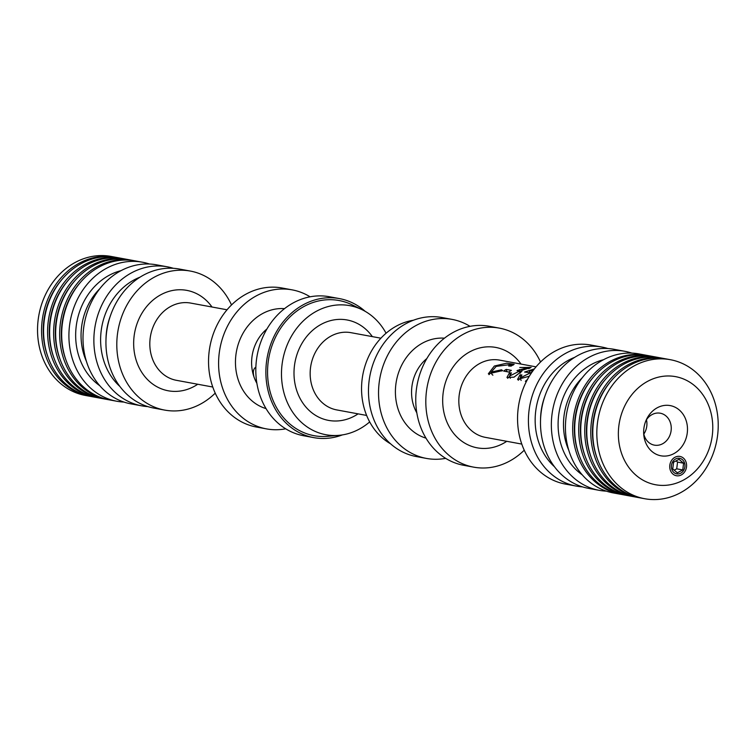 <?xml version="1.0" encoding="UTF-8"?>
<svg xmlns="http://www.w3.org/2000/svg" width="755" height="755" viewBox="0 0 755 755"><rect width="100%" height="100%" fill="white"/><g stroke="black" fill="none" stroke-linecap="round" stroke-linejoin="round"><path stroke-width="1.13" d="M149.405 264.014A70.687 60.334 100.5 0 0 142.459 262.221A70.687 60.334 100.5 0 0 106.946 268.053A70.687 60.334 100.5 0 0 69.13 341.666A70.687 60.334 100.5 0 0 116.789 401.245A70.687 60.334 100.5 0 0 123.914 402.056M142.459 262.221L135.211 260.89A70.687 60.334 100.5 0 0 99.707 266.713A70.687 60.334 100.5 0 0 61.891 340.326A70.687 60.334 100.5 0 0 109.541 399.905L116.789 401.245M80.7 282.059A68.724 58.663 100.5 0 0 66.185 360.663M134.211 260.711A70.687 60.334 100.5 0 0 133.201 260.513A70.687 60.334 100.5 0 0 97.688 266.345A70.687 60.334 100.5 0 0 59.881 339.958A70.687 60.334 100.5 0 0 107.531 399.537A70.687 60.334 100.5 0 0 108.541 399.716M133.201 260.513L129.18 259.767A70.687 60.334 100.5 0 0 93.667 265.6A70.687 60.334 100.5 0 0 55.861 339.212A70.687 60.334 100.5 0 0 103.511 398.791L107.531 399.537M74.66 280.945A68.724 58.663 100.5 0 0 60.145 359.55M128.171 259.597A70.687 60.334 100.5 0 0 127.17 259.399A70.687 60.334 100.5 0 0 91.657 265.232A70.687 60.334 100.5 0 0 53.841 338.844A70.687 60.334 100.5 0 0 101.5 398.423A70.687 60.334 100.5 0 0 102.501 398.602M127.17 259.399L123.14 258.654A70.687 60.334 100.5 0 0 87.637 264.486A70.687 60.334 100.5 0 0 49.821 338.098A70.687 60.334 100.5 0 0 97.471 397.677L101.5 398.423M68.629 279.831A68.724 58.663 100.5 0 0 54.115 358.436M122.14 258.484A70.687 60.334 100.5 0 0 121.13 258.286A70.687 60.334 100.5 0 0 85.617 264.118A70.687 60.334 100.5 0 0 47.81 337.73A70.687 60.334 100.5 0 0 95.46 397.309A70.687 60.334 100.5 0 0 96.47 397.489M121.13 258.286L117.11 257.54A70.687 60.334 100.5 0 0 81.597 263.372A70.687 60.334 100.5 0 0 43.79 336.985A70.687 60.334 100.5 0 0 91.44 396.564L95.46 397.309M62.589 278.718A68.724 58.663 100.5 0 0 48.075 357.323M116.1 257.37A70.687 60.334 100.5 0 0 115.1 257.172A70.687 60.334 100.5 0 0 79.586 263.004A70.687 60.334 100.5 0 0 41.77 336.617A70.687 60.334 100.5 0 0 89.43 396.196A70.687 60.334 100.5 0 0 90.43 396.366M115.1 257.172L111.07 256.426A70.687 60.334 100.5 0 0 75.566 262.259A70.687 60.334 100.5 0 0 37.75 335.871A70.687 60.334 100.5 0 0 85.4 395.45L89.43 396.196M173.376 268.308A70.687 60.334 100.5 0 0 167.402 266.826L156.54 264.826A70.687 60.334 100.5 0 0 121.026 270.658A70.687 60.334 100.5 0 0 83.22 344.271A70.687 60.334 100.5 0 0 130.87 403.849L141.732 405.85A70.687 60.334 100.5 0 0 147.838 406.605M167.402 266.826A70.687 60.334 100.5 0 0 131.889 272.659A70.687 60.334 100.5 0 0 94.082 346.271A70.687 60.334 100.5 0 0 141.732 405.85M231.511 304.954A70.687 60.334 100.5 0 0 190.335 271.064L179.473 269.063A70.687 60.334 100.5 0 0 143.96 274.886A70.687 60.334 100.5 0 0 106.153 348.499A70.687 60.334 100.5 0 0 153.803 408.077L164.665 410.088A70.687 60.334 100.5 0 0 215.232 393.138M190.335 271.064A70.687 60.334 100.5 0 0 154.832 276.896A70.687 60.334 100.5 0 0 117.016 350.509A70.687 60.334 100.5 0 0 164.665 410.088M310.097 296.809A70.687 60.334 100.5 0 0 292.138 289.863L282.077 288.004A70.687 60.334 100.5 0 0 246.564 293.837A70.687 60.334 100.5 0 0 208.757 367.449A70.687 60.334 100.5 0 0 256.407 427.028L266.468 428.887A70.687 60.334 100.5 0 0 285.72 428.812M292.138 289.863A70.687 60.334 100.5 0 0 256.625 295.696A70.687 60.334 100.5 0 0 218.808 369.308A70.687 60.334 100.5 0 0 266.468 428.887M255.832 367.166C253.293 368.836 252.698 372.158 254.048 377.123A39.269 33.522 100.5 0 0 256.889 383.323M365.165 311.334A70.687 60.334 100.5 0 0 339.41 298.593L329.359 296.734A70.687 60.334 100.5 0 0 293.846 302.566A70.687 60.334 100.5 0 0 256.03 376.179A70.687 60.334 100.5 0 0 303.68 435.758L313.74 437.617A70.687 60.334 100.5 0 0 342.345 434.918M339.41 298.593A70.687 60.334 100.5 0 0 303.906 304.425A70.687 60.334 100.5 0 0 266.09 378.038A70.687 60.334 100.5 0 0 313.74 437.617M386.069 333.238A65.628 56.021 100.5 0 0 362.126 309.72L352.009 304.793A68.724 58.663 100.5 0 0 304.529 306.19A68.724 58.663 100.5 0 0 268.742 385.541A68.724 58.663 100.5 0 0 327.717 436.324L338.929 435.333A65.628 56.021 100.5 0 0 369.695 421.913M362.126 309.72A65.628 56.021 100.5 0 0 316.789 311.06A65.628 56.021 100.5 0 0 282.615 386.843A65.628 56.021 100.5 0 0 338.929 435.333M413.41 320.243A65.628 56.021 100.5 0 0 396.856 325.839A65.628 56.021 100.5 0 0 361.654 384.654A65.628 56.021 100.5 0 0 390.59 443.827M470.035 326.339A70.687 60.334 100.5 0 0 452.075 319.393L442.015 317.534A70.687 60.334 100.5 0 0 406.501 323.366A70.687 60.334 100.5 0 0 368.695 396.979A70.687 60.334 100.5 0 0 416.345 456.558L426.405 458.417A70.687 60.334 100.5 0 0 445.658 458.351M452.075 319.393A70.687 60.334 100.5 0 0 416.562 325.226A70.687 60.334 100.5 0 0 378.755 398.838A70.687 60.334 100.5 0 0 426.405 458.417M540.523 362.013A70.687 60.334 100.5 0 0 499.357 328.123L489.297 326.264A70.687 60.334 100.5 0 0 453.783 332.096A70.687 60.334 100.5 0 0 415.967 405.709A70.687 60.334 100.5 0 0 463.627 465.288L473.678 467.147A70.687 60.334 100.5 0 0 524.244 450.197M499.357 328.123A70.687 60.334 100.5 0 0 463.844 333.955A70.687 60.334 100.5 0 0 426.028 407.568A70.687 60.334 100.5 0 0 473.678 467.147M527.415 379.52L525.376 381.303L526.377 381.492M529.312 376.235L517.571 379.387L520.025 374.801L521.941 374.98L520.11 377.981L531.293 372.423M531.237 372.847L524.583 372.045L534.398 368.884M521.913 371.12L514.004 377.16L506.954 377.462L509.436 372.847L511.418 372.913L509.559 376.047L519.298 371.215L517.005 370.648L517.637 370.337L528.207 367.591L519.78 367.477L531.161 367.43L521.526 370.46L521.913 371.12M496.205 366.373L491.156 372.102L501.49 369.799L502.603 370.592L488.343 373.791L494.355 366.033L506.709 363.193L514.174 364.25L511.097 366.09L508.644 365.996L510.946 364.486L496.205 366.373M529.51 371.819L529.236 371.045L533.813 369.639M529.236 371.045L532.87 370.894M508.832 372.045A39.269 33.522 -79.5 0 1 511.371 370.356L506.19 369.403A39.269 33.522 100.5 0 0 503.651 371.082L508.832 372.045M520.299 378.387L518.251 380.218M521.12 380.454L520.148 377.972M520.591 376.396L520.025 374.801M529.868 368.298L528.509 368.298M521.847 371.356L521.526 370.46M509.663 376.452L507.643 378.283M520.818 372.593L519.733 369.572M520.648 372.743L519.497 369.506M510.002 374.423L509.436 372.847M507.011 371.705L506.19 369.403M492.892 375.178L491.977 374.376M513.372 365.014L511.05 364.788M491.231 372.291L489.004 374.65M501.915 370.988L501.49 369.799M607.926 348.546A70.687 60.334 100.5 0 0 601.952 347.073L591.09 345.063A70.687 60.334 100.5 0 0 555.576 350.896A70.687 60.334 100.5 0 0 517.77 424.508A70.687 60.334 100.5 0 0 565.419 484.087L576.282 486.097A70.687 60.334 100.5 0 0 582.388 486.852M601.952 347.073A70.687 60.334 100.5 0 0 566.439 352.906A70.687 60.334 100.5 0 0 528.632 426.518A70.687 60.334 100.5 0 0 576.282 486.097M631.841 353.095A70.687 60.334 100.5 0 0 624.885 351.311L614.023 349.301A70.687 60.334 100.5 0 0 578.509 355.133A70.687 60.334 100.5 0 0 540.703 428.746A70.687 60.334 100.5 0 0 588.353 488.325L599.215 490.335A70.687 60.334 100.5 0 0 606.35 491.137M624.885 351.311A70.687 60.334 100.5 0 0 589.381 357.134A70.687 60.334 100.5 0 0 551.565 430.746A70.687 60.334 100.5 0 0 599.215 490.335M647.214 355.445A70.687 60.334 100.5 0 0 646.214 355.246L638.975 353.906A70.687 60.334 100.5 0 0 603.462 359.739A70.687 60.334 100.5 0 0 565.646 433.351A70.687 60.334 100.5 0 0 613.296 492.93L620.544 494.27A70.687 60.334 100.5 0 0 621.554 494.44M646.214 355.246A70.687 60.334 100.5 0 0 610.701 361.079A70.687 60.334 100.5 0 0 572.894 434.691A70.687 60.334 100.5 0 0 620.544 494.27M593.704 376.792A68.724 58.663 100.5 0 0 579.189 455.388M653.254 356.558A70.687 60.334 100.5 0 0 652.254 356.36L648.224 355.614A70.687 60.334 100.5 0 0 612.711 361.447A70.687 60.334 100.5 0 0 574.904 435.059A70.687 60.334 100.5 0 0 622.554 494.638L626.574 495.384A70.687 60.334 100.5 0 0 627.584 495.563M652.254 356.36A70.687 60.334 100.5 0 0 616.741 362.192A70.687 60.334 100.5 0 0 578.925 435.805A70.687 60.334 100.5 0 0 626.574 495.384M599.744 377.906A68.724 58.663 100.5 0 0 585.229 456.511M659.285 357.672A70.687 60.334 100.5 0 0 658.284 357.474L654.264 356.728A70.687 60.334 100.5 0 0 618.751 362.56A70.687 60.334 100.5 0 0 580.935 436.173A70.687 60.334 100.5 0 0 628.594 495.752L632.615 496.497A70.687 60.334 100.5 0 0 633.624 496.677M658.284 357.474A70.687 60.334 100.5 0 0 622.771 363.306A70.687 60.334 100.5 0 0 584.965 436.918A70.687 60.334 100.5 0 0 632.615 496.497M605.774 379.019A68.724 58.663 100.5 0 0 591.259 457.624M665.325 358.785A70.687 60.334 100.5 0 0 664.324 358.587L660.295 357.842A70.687 60.334 100.5 0 0 624.781 363.674A70.687 60.334 100.5 0 0 586.975 437.287A70.687 60.334 100.5 0 0 634.625 496.865L638.645 497.611A70.687 60.334 100.5 0 0 639.655 497.79M664.324 358.587A70.687 60.334 100.5 0 0 628.811 364.42A70.687 60.334 100.5 0 0 590.995 438.032A70.687 60.334 100.5 0 0 638.645 497.611M611.814 380.133A68.724 58.663 100.5 0 0 597.299 458.738M670.355 359.701L666.335 358.955A70.687 60.334 100.5 0 0 630.821 364.788A70.687 60.334 100.5 0 0 593.005 438.4A70.687 60.334 100.5 0 0 640.665 497.979L644.685 498.725A70.687 60.334 100.5 0 0 716.854 440.174A70.687 60.334 100.5 0 0 670.355 359.701A70.687 60.334 100.5 0 0 634.842 365.533A70.687 60.334 100.5 0 0 597.035 439.146A70.687 60.334 100.5 0 0 644.685 498.725M647.932 381.171A54.983 46.933 100.5 0 0 636.456 475.631A54.983 46.933 100.5 0 0 712.314 435.295A54.983 46.933 100.5 0 0 647.932 381.171M673.753 453.698A25.528 21.791 -79.5 0 1 643.798 435.097A25.528 21.791 -79.5 0 1 646.799 418.817A25.528 21.791 -79.5 0 1 682.265 413.155A25.528 21.791 -79.5 0 1 673.753 453.698M675.631 458.955A7.909 6.748 -79.5 0 1 679.604 458.304A7.909 6.748 -79.5 0 1 684.804 467.307A7.909 6.748 -79.5 0 1 676.725 473.857A7.909 6.748 -79.5 0 1 671.403 467.194A7.909 6.748 -79.5 0 1 675.631 458.955M646.063 420.403A16.232 13.854 -79.5 0 1 652.112 414.552A16.232 13.854 -79.5 0 1 660.266 413.211A16.232 13.854 -79.5 0 1 671.214 426.896A16.232 13.854 -79.5 0 1 662.531 443.808A16.232 13.854 -79.5 0 1 654.377 445.139A16.232 13.854 -79.5 0 1 643.675 433.351M685.984 461.918A9.815 8.381 -79.5 0 1 684.615 471.941A9.815 8.381 -79.5 0 1 676.386 475.735A9.815 8.381 -79.5 0 1 669.921 464.561A9.815 8.381 -79.5 0 1 679.944 456.426A9.815 8.381 -79.5 0 1 685.984 461.918M677.348 472.828L672.743 468.959L673.564 462.211L678.981 459.333L683.586 463.202L682.765 469.94L677.348 472.828M674.196 470.176L676.725 468.827L677.546 462.079L676.102 460.861M683.586 463.202L677.546 462.079M682.765 469.94L676.725 468.827M646.459 419.78A15.779 13.467 -79.5 0 1 643.817 434.078M99.82 288.684A58.909 50.283 100.5 0 0 86.41 361.305M121.055 270.639A62.835 53.633 100.5 0 0 109.466 275.131A62.835 53.633 100.5 0 0 75.934 328.944A62.835 53.633 100.5 0 0 99.802 385.739M140.09 277.132A62.835 53.633 100.5 0 0 134.409 279.737A62.835 53.633 100.5 0 0 119.903 386.475M110.287 316.156A58.909 50.283 100.5 0 0 105.993 339.382M212.013 307.011A51.047 43.573 100.5 0 0 161.126 294.582A51.047 43.573 100.5 0 0 137.674 364.41A51.047 43.573 100.5 0 0 197.753 384.248M227.038 309.786L190.666 303.076A39.269 33.522 100.5 0 0 170.941 306.313A39.269 33.522 100.5 0 0 149.934 347.206A39.269 33.522 100.5 0 0 176.406 380.312L212.778 387.022M284.512 308.653A51.047 43.573 100.5 0 0 262.919 313.382A51.047 43.573 100.5 0 0 235.484 364.174A51.047 43.573 100.5 0 0 266.053 408.615M266.911 329.001A39.269 33.522 100.5 0 0 254.048 377.123M372.357 336.626A51.047 43.573 100.5 0 0 321.47 324.188A51.047 43.573 100.5 0 0 298.017 394.025A51.047 43.573 100.5 0 0 358.096 413.863M380.907 338.202L351.009 332.681A39.269 33.522 100.5 0 0 331.285 335.918A39.269 33.522 100.5 0 0 310.277 376.82A39.269 33.522 100.5 0 0 336.749 409.918L366.637 415.439M444.45 338.183A51.047 43.573 100.5 0 0 422.866 342.912A51.047 43.573 100.5 0 0 395.431 393.714A51.047 43.573 100.5 0 0 425.99 438.145M426.858 358.54A39.269 33.522 100.5 0 0 416.826 412.853M521.026 364.08A51.047 43.573 100.5 0 0 470.139 351.641A51.047 43.573 100.5 0 0 446.696 421.479A51.047 43.573 100.5 0 0 506.765 441.307M536.05 366.855L499.687 360.135A39.269 33.522 100.5 0 0 479.953 363.372A39.269 33.522 100.5 0 0 458.946 404.265A39.269 33.522 100.5 0 0 485.418 437.371L521.79 444.082M574.64 357.37A62.835 53.633 100.5 0 0 568.959 359.975A62.835 53.633 100.5 0 0 554.453 466.722M544.836 396.394A58.909 50.283 100.5 0 0 540.542 419.629M603.49 359.72A62.835 53.633 100.5 0 0 591.901 364.212A62.835 53.633 100.5 0 0 558.37 418.025A62.835 53.633 100.5 0 0 582.237 474.829M582.247 377.764A58.909 50.283 100.5 0 0 568.836 450.386M528.66 368.723L528.255 367.572M520.044 373.234L519.327 371.205M510.323 378.312L509.521 376.065M492.024 374.508L491.165 372.102M511.456 365.93L510.956 364.514"/></g></svg>
